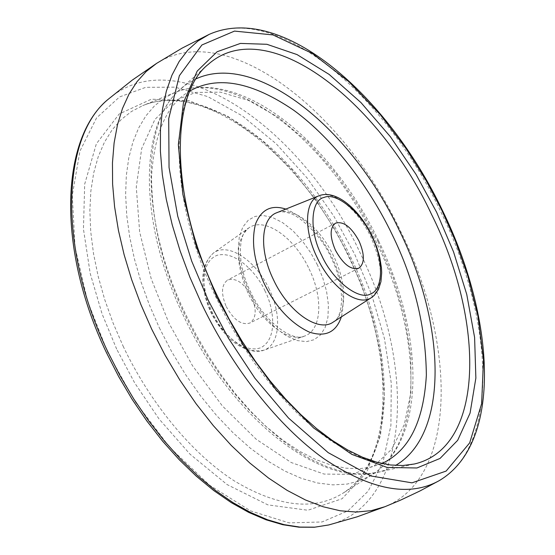<?xml version="1.0" encoding="UTF-8"?>
<svg xmlns="http://www.w3.org/2000/svg" width="555" height="555" viewBox="0 0 555 555"><rect width="100%" height="100%" fill="white"/><g stroke="black" fill="none" stroke-linecap="round" stroke-linejoin="round"><path stroke-width="0.42" stroke-dasharray="2.77 2.08" d="M377.913 241.342L393.079 277.389L404.574 316.17L410.887 355.471L410.915 392.524L404.324 424.478L391.698 449.203L374.382 465.673L352.203 474.379L324.078 474.067L291.25 462.551L256.202 439.248L222.264 405.809L192.516 365.731L168.984 323.26L151.189 278.679L139.645 231.886L136.273 187.07L141.685 148.546L154.887 119.485L173.722 101.01L195.658 92.421L220.46 92.165L248.675 100.462L278.638 117.542L308.289 142.427L335.588 173.042L359.057 206.842L377.913 241.342M317.474 265.04L310.786 252.858L302.433 241.071L292.79 230.651L282.488 222.555L272.304 217.414L262.973 215.458L255.036 216.436L248.3 220.168L242.812 227.03L239.288 237.006L238.213 249.57L239.739 263.694L243.576 278.159L249.146 291.833L256.334 304.875L265.366 317.349L275.724 328.074L286.609 336.011L297.112 340.548L306.429 341.637L314.081 339.736L320.311 335.144L325.119 327.603L327.936 317.314L328.421 304.917L326.583 291.389L322.753 277.791L317.474 265.04M354.867 254.599L371.767 295.024L384.462 338.661L391.268 383.123L390.907 425.373L382.999 462.197L368.173 491.14L347.916 510.898L321.99 521.971L289.072 522.872L250.582 510.898L209.471 485.139L169.705 447.337L135.004 401.501L107.809 352.612L87.593 301.136L75.022 247.072L72.282 195.388L79.92 151.126L96.563 117.917L119.512 96.958L145.729 87.329L174.957 87.156L207.834 96.632L242.389 115.912L276.279 143.863L307.255 178.155L333.721 215.971L354.867 254.599M226.204 306.499C233.669 319.944 241.557 325.459 249.875 323.045C256.354 318.272 256.889 309.406 251.477 296.453C244.054 283.001 236.125 277.521 227.696 279.998C221.348 284.722 220.848 293.553 226.204 306.499M285.839 209.082C304.924 217.345 320.346 233.495 332.112 257.527C342.366 278.894 345.453 298.673 341.374 316.863M189.976 90.951C167.159 103.972 154.345 132.423 151.536 176.282C151.723 222.472 162.837 268.696 184.884 314.962L195.36 335.449L207.043 355.339L220.293 375.055L234.786 393.856L250.277 411.269L266.476 426.864L283.022 440.275L299.568 451.222L315.753 459.533L331.259 465.166L345.82 468.177L359.231 468.732L371.337 467.053L381.916 463.501M159.306 327.714L171.606 351.544L185.398 374.348L200.438 395.736L216.464 415.362L233.197 432.935L250.347 448.19L267.635 460.934L284.784 471.035L301.531 478.403L317.647 483.01L332.903 484.876L347.125 484.078L360.153 480.706L371.85 474.913C424.957 441.53 421.391 333.527 376.415 242.459C330.301 144.078 237.117 66.898 174.839 92.519L164.093 98.173L154.387 105.977L145.861 115.919L138.667 127.948L132.929 141.983L128.781 157.911L126.318 175.574L125.617 194.777L126.734 215.298L129.697 236.881L134.49 259.227L141.081 282.037L149.392 304.979L159.306 327.714M123.106 346.133C150.454 403.818 192.481 454.059 234.21 480.852C277.722 506.847 313.811 511.058 342.47 493.499C398.081 458.499 395.687 348.346 350.212 256.119C303.627 156.448 207.903 78.859 142.656 105.658L131.375 111.541L121.143 119.616L112.117 129.863L104.437 142.226L98.256 156.621L93.698 172.938L90.867 191.01L89.861 210.643L90.729 231.601L93.511 253.628L98.186 276.418L104.735 299.658L113.081 323.01L123.106 346.133M309.114 268.918C323.53 298.049 321.754 330.669 304.209 336.184C288.468 342.49 261.676 322.434 247.981 292.922C235.008 262.106 235.195 240.502 248.543 228.126C264.242 216.152 294.511 237.332 309.114 268.918M269.196 289.134C256.049 260.552 228.133 241.834 213.425 253.045C200.91 264.555 200.445 284.153 212.024 311.848C224.269 338.342 248.772 356.178 263.542 350.309C279.97 345.148 282.204 315.476 269.196 289.134M265.033 291.063C259.386 277.188 237.561 249.923 217.012 255.328C197.497 263.431 203.643 298.257 211.559 312.319C217.407 327.179 241.175 355.165 261.044 347.631C279.429 337.53 272.332 304.258 265.033 291.063M116.661 349.095L102.113 313.998L90.215 273.49L83.451 229.083L84.693 184.121L96.355 143.794L119.193 113.983L151.39 99.192L188.929 100.615L227.106 115.877L262.175 140.526L292.069 169.92L316.225 200.452L335.04 229.812L349.324 256.798L361.444 284.694L372.447 317.349L380.799 354.527L384.344 394.945L380.466 435.731L366.751 472.243L342.109 498.723L307.865 510.246L267.864 504.877L227.12 484.591L189.976 454.136L158.938 418.817L134.678 382.908L116.661 349.095M109.071 98.582C178.911 39.391 303.772 130.668 359.827 252.289C416.208 365.044 411.956 503.989 328.74 524.954M156.565 63.402L156.954 63.145C228.105 18.364 345.03 112.165 400.752 231.574C455.891 342.366 458.166 476.759 385.392 506.528L384.955 506.701M209.048 34.445C278.36 2.553 386.197 95.966 440.497 211.164C493.534 318.043 500.818 445.45 438.991 480.769M371.427 297.612C383.685 286.241 383.477 266.018 370.802 236.923C357.947 209.512 333.34 189.47 318.965 195.783M333.694 256.292C319.964 226.891 293.04 205.627 276.862 212.69C280.108 211.268 284.555 211.524 290.203 213.467C298.805 215.312 322.337 236.402 331.141 257.811C345.55 285.985 343.656 317.404 333.222 322.087C347.229 313.596 347.014 283.362 333.694 256.292M196.297 78.727L188.2 83.132L180.729 88.835C138.826 123.779 138.195 221.653 183.337 315.42C231.366 418.331 321.081 487.914 378.274 472.256L414.28 464.015L402.195 465.61L389.159 465.048L375.298 462.26L360.729 457.209L345.619 449.883L330.135 440.302L314.449 428.536L298.763 414.668L283.286 398.851L268.218 381.243L253.767 362.061L240.142 341.547L227.515 319.964L216.075 297.598C167.797 198.114 168.595 96.14 208.347 64.297L180.729 88.835C141.31 120.602 139.485 219.024 185.509 314.04L196.435 335.407L208.534 356.019L221.632 375.589L235.556 393.877L250.104 410.644L265.096 425.706L280.317 438.887L295.579 450.07L310.696 459.158L325.48 466.096L339.771 470.848L353.424 473.429L366.293 473.88L378.274 472.256L387.251 469.481L395.542 465.451M378.718 241.106C422.882 331.481 428.106 438.381 371.85 474.913L342.47 493.499C396.055 460.539 394.778 349.671 348.755 256.972C302.163 156.496 204.927 79.289 142.656 105.658L174.839 92.519C241.709 66.218 332.605 143.911 378.718 241.106M304.209 336.184C293.463 342.074 264.423 322.746 250.388 291.465C236.166 263.174 238.574 233.19 248.543 228.126L213.425 253.045C200.064 265.706 199.224 285.534 210.907 312.521C226.114 341.082 243.659 353.681 263.542 350.309L304.209 336.184M358.801 268.204L249.875 323.045M335.581 223.138L227.696 279.998"/><path stroke-width="0.83" d="M359.064 241.092C364.843 254.585 364.753 263.618 358.801 268.204C350.975 270.285 343.177 264.27 335.407 250.166C329.677 236.666 329.739 227.654 335.581 223.138C343.517 221.015 351.343 226.995 359.064 241.092M371.725 236.236C361.243 212.641 336.372 191.926 324.21 197.407C310.64 199.849 308.885 230.769 321.678 255.432C332.861 280.705 359.272 301.011 370.636 293.879C383.512 289.759 383.72 259.24 371.725 236.236M341.374 316.863C336.101 332.362 325.362 337.419 309.156 332.043C290.799 323.301 275.877 307.276 264.402 283.945C254.079 261.911 251.11 241.945 255.501 224.06C261.273 209.457 271.388 204.462 285.839 209.082M436.632 212.253L453.539 251.852L466.741 294.372L474.601 337.44L475.871 378.059L470.064 413.128L457.681 440.316L440.039 458.437L416.93 467.976L387.126 467.456L351.815 454.372L313.637 427.988L276.237 390.137L243.111 344.822L216.644 296.883L196.373 246.746L182.879 194.396L178.349 144.675L183.483 102.432L197.191 71.102L217.095 51.754L240.426 43.415L266.879 44.289L297.043 54.584L329.129 74.412L360.972 102.585L390.436 136.787L415.931 174.228L436.632 212.253M381.916 463.501C408.855 451.139 423.666 421.675 426.365 375.125C425.754 326.541 414.287 279.56 391.955 234.175C370.213 188.714 334.075 139.666 293.838 110.32C252.109 81.821 217.491 75.362 189.976 90.951M107.982 352.113C56.728 245.747 62.271 134.92 109.071 98.582C60.724 136.787 55.889 247.426 106.615 352.973L118.735 376.699L132.256 399.531L146.985 421.162L162.719 441.308L179.244 459.727L196.338 476.211L213.779 490.571L231.352 502.684L248.841 512.452L266.06 519.806L282.821 524.718L298.965 527.188L314.317 527.25L328.74 524.954L314.796 527.167L299.86 527.09L284.056 524.641L267.545 519.764L250.492 512.438L233.1 502.684L215.569 490.551L198.121 476.135L180.992 459.575L164.405 441.045L148.594 420.759L133.783 398.989L120.185 375.999L107.982 352.113M438.991 480.769L420.038 490.925L400.682 500.09L384.955 506.701L371.26 510.649L356.317 512.05L340.257 510.794L323.246 506.784L305.472 499.979L287.143 490.377L268.502 478.015L249.799 462.995L231.31 445.464L213.314 425.629L196.081 403.742L179.889 380.106L164.995 355.075L151.633 329.011L140.81 304.355L131.604 279.484L124.126 254.724L118.437 230.387L114.594 206.779L112.609 184.184L112.457 162.844L114.101 142.989L117.473 124.813L122.482 108.468L129.024 94.079L136.974 81.738L146.194 71.505L156.565 63.402L182.227 48.063L209.048 34.445L197.864 41.084L187.84 50.11L179.147 61.508L171.925 75.237L166.32 91.228L162.469 109.342L160.464 129.433L160.402 151.286L162.324 174.665L166.271 199.273L172.21 224.789L180.111 250.881L189.872 277.167L201.375 303.273C232.566 368.673 278.776 426.497 323.794 458.652C370.594 489.982 408.993 497.356 438.991 480.769C503.399 442.966 494.658 316.544 442.279 210.13C387.896 95.828 282.03 1.936 209.048 34.445M317.12 257.534C331.175 287.719 358.35 307.144 371.427 297.612L374.237 295.385L378.496 289.349L380.945 281.662L381.694 272.685L381.452 267.808L379.787 257.506L376.651 246.795L372.183 236.104C359.39 209.457 335.969 189.109 318.965 195.783C304.778 200.667 303.46 229.791 317.12 257.534M441.822 210.262L455.26 240.613L467.823 276.022L477.973 316.225L483.495 359.82L481.629 403.728L469.669 442.897L446.123 471.084L411.97 482.843L370.92 475.982L328.199 452.651L288.565 418.095L254.939 378.26L228.278 337.946L208.187 300.137L191.669 261.065L177.739 216.221L169.046 167.471L168.706 118.694L179.362 75.716L201.909 44.976L234.501 31.094L272.977 34.923L312.451 53.502L348.998 81.793L380.411 114.76L406.059 148.546L426.268 180.784L441.822 210.262M318.965 195.783L276.862 212.69C260.926 218.198 258.79 249.84 273.483 279.741C288.558 312.292 318.508 332.778 333.222 322.087L371.427 297.612M431.637 214.57C484.772 320.617 485.327 447.712 414.28 464.015L402.805 465.52L390.297 464.965L376.831 462.232L362.554 457.237L347.617 449.952L332.223 440.386L316.565 428.585L300.859 414.654L285.325 398.733L270.174 380.994L255.633 361.652L241.897 340.95L229.173 319.174L217.636 296.606C168.665 196.179 170.434 93.712 208.347 64.297C266.587 12.73 378.427 100.288 431.637 214.57M395.542 465.451C449.682 433.954 445.526 323.787 399.447 230.707C352.279 130.21 257.527 51.053 196.297 78.727M156.76 63.27L132.215 80.149L109.071 98.582M385.17 506.611L357.184 516.802L328.74 524.954"/></g></svg>
